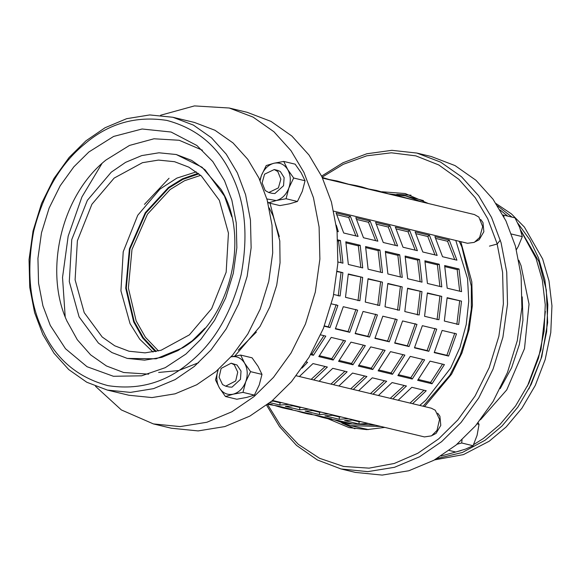 <?xml version="1.0" encoding="UTF-8"?>
<svg xmlns="http://www.w3.org/2000/svg" width="581" height="581" viewBox="0 0 581 581"><rect width="100%" height="100%" fill="white"/><g stroke="black" fill="none" stroke-linecap="round" stroke-linejoin="round"><path stroke-width="0.87" d="M148.649 374.142L123.673 372.508L106.41 365.95L90.621 354.853L77.302 339.74L66.88 320.923M67.185 321.62L66.873 320.908C44.062 271.327 60.896 195.92 105.974 160.015L129.498 145.432L153.994 138.779L179.195 140.268L202.413 150.21M127.333 358.426L156.18 358.789L182.797 347.772C230.366 320.131 250.701 235.428 220.867 189.203L202.101 167.263L176.283 154.531M182.797 347.772L189.086 343.386M518.797 260.215L521.048 265.655L529.03 304.154L524.498 348.629L506.755 389.88L480.494 419.751M496.094 203.597L511.374 213.859L524.403 227.069L542.654 258.988L549.001 280.913L551.95 305.809L550.773 332.579L545.152 359.675L535.297 385.385L521.941 408.167L506.189 426.933L489.231 441.211L463.464 454.603L434.559 459.898M196.32 171.874L176.907 178.091L159.964 189.101L137.741 215.275L123.216 251.762L120.928 290.841L130.042 323.632L139.731 339.195L153.057 352.071M95.516 386.307L121.364 409.939L153.391 423.912L171.366 428.226L198.121 430.913L224.847 426.57L249.881 416.083L272.017 400.897L291.459 381.688L309.056 357.279L323.406 328.388L333.262 296.463L337.859 263.418L337.074 231.332L331.424 202.014L321.889 176.682L308.998 155.025L291.916 136.07L271.015 121.407L247.201 112.329L229.234 108.015L194.453 105.909L160.588 115.241M102.009 163.435L81.914 196.974L68.173 236.162L62.53 277.428L65.195 316.776M153.391 423.912L180.154 426.599L206.872 422.256L231.906 411.769L254.042 396.583L273.484 377.374L291.088 352.965L305.439 324.075L315.294 292.149L319.891 259.104L319.1 227.018L313.45 197.7L303.921 172.368L291.023 150.711L273.941 131.756L253.04 117.093L229.234 108.015M234.855 356.044L260.034 326.42L269.86 306.87L276.701 285.235L280.049 262.794L279.788 240.897L270.012 203.219M107.347 390.076L128.909 395.254L152.019 397.571L175.099 393.824L196.719 384.767L215.834 371.651L232.625 355.064L247.826 333.981L260.223 309.034L268.734 281.458L272.7 252.917L272.024 225.21L267.144 199.886L258.908 178.011L247.775 159.303L233.025 142.941L214.97 130.275L194.41 122.438L172.84 117.26L193.408 125.097L211.455 137.762L226.205 154.132L237.346 172.833L245.581 194.715L250.455 220.032L251.137 247.738L247.165 276.28L238.653 303.856L226.263 328.802L211.063 349.885L194.272 366.48L175.15 379.589L153.529 388.645L130.456 392.4L107.347 390.076L86.78 382.24L68.732 369.567L53.982 353.204L42.841 334.496L34.606 312.622L29.733 287.297L29.05 259.591L33.023 231.056L41.534 203.481L53.924 178.534L69.124 157.451L85.915 140.856L105.038 127.747L126.658 118.684L149.731 114.936L172.84 117.26M189.864 362.268C214.077 342.667 231.158 313.544 241.093 274.915C248.465 235.748 245.291 202.355 231.579 174.743C218.507 146.594 196.952 128.481 166.892 120.42C136.107 115.634 108.792 123.419 84.935 143.776C60.714 163.377 43.64 192.493 33.705 231.122C26.334 270.296 29.508 303.689 43.219 331.301C56.284 359.45 77.847 377.556 107.899 385.624C138.685 390.403 166.006 382.618 189.864 362.268M88.878 151.982L73.838 166.841L60.221 185.724L49.124 208.071L41.498 232.77L37.939 258.327L38.549 283.143L42.921 305.824L50.293 325.418L65.5 348.738L87.07 366.734L113.418 376.277L141.575 375.82L165.229 367.686L185.92 354.061L200.961 339.195L214.578 320.313L225.675 297.973L233.301 273.273L236.852 247.709L236.249 222.901L231.877 200.22L224.498 180.626L212.799 161.562L196.872 145.497L171.068 132.025L142.076 128.997L113.622 136.441L88.878 151.982M231.732 216.706L224.455 196.058L205.108 169.848L191.621 160.378L176.246 154.524L158.976 152.788L141.735 155.592L125.576 162.36L111.283 172.158L87.375 200.314L71.753 239.575L69.292 281.603L79.096 316.885L98.443 343.095L111.93 352.565L127.297 358.419L144.575 360.155L161.816 357.351L177.975 350.583L192.267 340.778L204.97 328.2M114.137 178.098L91.907 204.272L77.389 240.759L75.102 279.839L84.209 312.629L102.198 336.995L114.733 345.797L129.026 351.236L145.076 352.856L161.111 350.249L189.413 334.845L211.637 308.671L226.162 272.184L228.449 233.104L219.342 200.314L201.353 175.949L188.81 167.146L174.525 161.7L158.475 160.087L142.439 162.695L114.137 178.098M266.875 198.949L276.236 200.547C281.952 198.949 286.142 194.809 288.815 188.128C291.117 181.279 290.732 175.063 287.66 169.478C284.254 164.227 279.672 162.15 273.934 163.246C268.219 164.844 264.028 168.984 261.356 175.665L260.106 180.575M272.271 193.371L274.886 193.531L283.535 185.731L284.131 177.583L280.332 171.533L277.783 170.393M268.509 202.863L279.904 205.594L289.716 203.786L297.443 201.469L302.294 191.36L305.061 180.756L301.14 172.71L295.133 164.169L283.746 161.431L287.66 169.478L293.666 178.018L288.815 188.128L286.048 198.738L276.236 200.547L268.509 202.863L267.667 201.774M259.918 180.168L261.356 175.665L266.207 165.556L273.934 163.246L283.746 161.431M305.061 180.756L293.666 178.018M297.443 201.469L286.048 198.738M264.566 174.184L262.125 182.884L265.168 190.503L268.734 192.522L278.415 187.881L280.855 179.18L277.812 171.562L274.247 169.543L264.566 174.184M233.163 394.187C238.878 392.589 243.069 388.449 245.741 381.768C248.043 374.919 247.659 368.703 244.586 363.118C241.18 357.867 236.598 355.79 230.853 356.887L240.672 355.071L244.586 363.118L250.593 371.658L245.741 381.768L242.974 392.378L233.163 394.187L225.435 396.503L219.429 387.955C222.843 393.206 227.418 395.283 233.163 394.187M218.274 369.305C215.979 376.154 216.357 382.371 219.429 387.955L215.515 379.916L218.274 369.305M229.197 387.011L231.993 387.149L240.461 379.371L241.021 371.063L237.019 365.013L231.173 363.19L221.121 368.405L219.095 377.222L222.523 384.542L225.66 386.162L235.704 380.94L237.738 372.13L234.303 364.81L231.173 363.19M225.435 396.503L236.83 399.234L246.642 397.426L254.369 395.109L259.22 385.007L261.987 374.396L258.066 366.35L252.06 357.809L240.672 355.071M261.987 374.396L250.593 371.658M254.369 395.109L242.974 392.378M449.193 450.449L455.758 452.025L465.454 449.128L473.072 445.729L477.095 435.307L479.034 424.391L478.119 422.721M462.04 439.832L461.677 442.991L457.029 444.247M479.034 424.391L477.124 423.927M473.072 445.729L461.677 442.991M489.463 246.119L497.147 244.035L500.314 240.12M516.4 249.692L518.252 246.482L522.304 236.634L519.697 227.491L514.998 217.853L503.604 215.115L503.996 217.011M502.993 215.101L503.604 215.115M522.304 236.634L510.917 233.903M341.889 423.026L354.94 428.763M411.014 195.194L396.787 194.374M423.476 200.598L405.611 195.92L389.604 193.931M334.954 419.998L350.459 425.662L368.499 429.599M480.748 219.538L482.985 222.596L483.857 231.739L479.18 239.713L475.425 241.718M437.675 413.185L439.911 416.236L440.783 425.386L436.106 433.361L432.351 435.358M416.853 153.057L431.233 156.507L455.046 165.585L475.941 180.255L493.022 199.203L505.92 220.86L515.456 246.191L521.099 275.517L521.891 307.596L517.293 340.64L507.438 372.574L493.087 401.456L475.483 425.866L456.041 445.075L433.905 460.261L408.871 470.748L382.153 475.091L355.39 472.404L341.018 468.954L367.773 471.641L394.492 467.298L419.526 456.811L441.662 441.625L461.111 422.416L478.708 398.007L493.058 369.117L502.914 337.191L507.511 304.146L506.726 272.061L501.076 242.742L491.541 217.41L478.65 195.753L461.561 176.798L440.667 162.135L416.853 153.057L391.848 150.326L366.771 153.776L343.001 162.745L321.605 176.101M266.614 405.182L279.519 426.657L296.557 445.431L317.349 459.956L341.018 468.954M322.121 177.169L343.291 164.307L366.734 155.817L391.376 152.803L415.865 155.875L438.771 164.96L458.845 179.326L475.265 197.729L487.699 218.681L497.06 243.548L502.601 272.336L503.378 303.841L498.861 336.283L489.187 367.628L475.098 395.988L457.813 419.961L438.728 438.822L417.833 453.26L394.259 463.471L369.044 468.148L343.625 466.463L319.572 458.3L298.307 444.334L280.819 425.858L267.558 404.463M317.27 411.195L318.076 411.871M326.987 418.32L349.043 427.601L366.88 429.628L384.804 427.405M424.544 406.569L451.553 374.215L461.968 352.95L469.099 329.514L472.411 305.301L471.823 281.792L460.777 241.66M428.364 203.51L405.233 193.553L381.935 191.752M423.121 406.228L449.847 375.297L460.283 354.911L467.611 332.397L471.322 309.063L471.336 286.302L461.866 246.976L459.23 241.289M421.821 201.934L405.611 195.92M350.459 425.662L380.853 426.454M198.172 173.276L182.47 178.81L168.468 187.467L145.272 212.704L129.418 248.813L125.721 288.212L133.674 321.896L142.686 337.989L155.345 351.658M238.239 350.241L256.381 332.1M279.308 236.576L273.034 215.812L269.17 207.882M198.884 173.85L182.935 179.34L168.737 188.077L145.708 213.125L129.97 248.966L126.309 288.067L134.196 321.496L143.34 337.75L156.245 351.476M144.466 204.374L169.042 178.273M158.497 350.953L145.395 337.256L136.143 320.915L128.372 287.994L131.981 249.481L147.48 214.186L170.153 189.522L184.511 180.735L200.656 175.339M333.741 211.164L467.523 243.279L474.27 242.386L479.63 237.484L482.68 226.605L478.875 217.083L474.423 214.563L322.564 178.106M272.547 400.454L424.45 436.919L431.523 435.859L437.014 430.398L439.548 419.38L435.263 410.23L431.349 408.203L296.295 375.784M368.18 423.411L359.022 424.036L359.036 421.704L360.917 421.668M359.022 424.036L344.642 420.586L353.807 419.961M352.464 420.121L359.036 421.704M348.411 418.669L339.253 419.293L339.268 416.955L341.149 416.926M339.253 419.293L324.873 415.843L334.039 415.219M332.695 415.379L339.268 416.955M328.643 413.919L319.485 414.543L319.499 412.212L321.38 412.176M319.485 414.543L305.105 411.094L314.27 410.469M312.927 410.629L319.499 412.212M308.874 409.177L299.716 409.801L299.731 407.463L301.612 407.434M299.716 409.801L285.336 406.351L294.502 405.727M293.158 405.887L299.731 407.463M289.106 404.434L279.948 405.051L279.962 402.72L281.843 402.684M271.494 401.326L274.733 400.977M273.39 401.144L279.962 402.72M279.948 405.051L269.882 402.64M327.459 418.618L337.074 420.237L351.454 423.687L341.831 422.067L334.721 419.969M307.69 413.875L317.306 415.495L331.686 418.945L322.063 417.325L314.953 415.219M268.153 404.383L277.769 406.003L292.141 409.452L282.526 407.833L311.917 414.195L302.294 412.583L295.184 410.476M282.526 407.833L275.416 405.727M268.458 403.766L272.373 404.703L267.979 404.136M318.838 412.052L317.72 411.297M299.07 407.303L297.951 406.555M279.301 402.56L278.183 401.805M389.001 193.843L396.264 195.194L404.601 197.743L390.221 194.294L376.517 190.452M369.233 189.101L376.495 190.445L384.833 192.994L370.453 189.544L362.123 186.995M349.464 184.359L356.727 185.702L365.064 188.251L350.684 184.802L336.98 180.96M329.696 179.609L336.958 180.96L345.296 183.502L330.916 180.052L322.244 177.423M322.353 177.655L325.527 178.759L322.535 178.04M449.266 240.062L456.927 260.172L442.555 256.722L434.886 236.612L449.266 240.062L447.544 241.26L435.772 238.435M454.72 259.642L447.544 241.26M429.497 235.32L437.159 255.429L422.786 251.98L415.117 231.87L429.497 235.32L427.776 236.518L416.003 233.693M434.951 254.899L427.776 236.518M409.728 230.57L417.39 250.687L403.018 247.23L395.349 227.12L409.728 230.57L408.007 231.768L396.235 228.943M415.183 250.15L408.007 231.768M389.953 225.827L397.622 245.937L383.249 242.488L375.58 222.378L389.953 225.827L388.239 227.026L376.466 224.201M395.414 245.407L388.239 227.026M370.184 221.085L377.853 241.195L363.481 237.738L355.812 217.628L370.184 221.085L368.47 222.276L356.698 219.451M375.646 240.665L368.47 222.276M350.416 216.335L358.085 236.445L343.705 232.996L336.043 212.886L350.416 216.335L348.702 217.534L336.929 214.709M355.877 235.915L348.702 217.534M336.305 225.181L338.316 231.703L337.082 231.405M459.034 268.996L461.568 291.647L447.196 288.198L444.654 265.546L459.034 268.996L457.167 269.577L444.864 266.621M459.673 291.19L457.167 269.577M439.265 264.246L441.8 286.898L427.427 283.448L424.885 260.796L439.265 264.246L437.399 264.827L425.096 261.878M439.904 286.448L437.399 264.827M419.497 259.504L422.031 282.155L407.659 278.706L405.117 256.054L419.497 259.504L417.63 260.085L405.327 257.129M420.136 281.698L417.63 260.085M399.728 254.761L402.263 277.413L387.883 273.956L385.348 251.304L399.728 254.761L397.862 255.335L385.559 252.386M400.367 276.955L397.862 255.335M379.959 250.012L382.494 272.663L368.114 269.214L365.58 246.562L379.959 250.012L378.093 250.593L365.79 247.637M380.599 272.206L378.093 250.593M360.191 245.269L362.726 267.921L348.346 264.464L345.811 241.812L360.191 245.269L358.324 245.843L346.022 242.894M360.83 267.463L358.324 245.843M337.801 239.895L340.422 240.519L337.866 240.933M341.062 262.714L338.556 241.1M340.422 240.519L342.957 263.171L337.939 261.966M461.517 301.14L458.714 324.496L444.334 321.046L447.138 297.683L461.517 301.14L447.123 298.046M456.848 324.409L459.651 301.052M441.749 296.39L438.945 319.746L424.566 316.296L427.369 292.94L441.749 296.39L427.355 293.296M437.079 319.666L439.882 296.303M421.98 291.647L419.177 315.004L404.797 311.554L407.601 288.191L421.98 291.647L407.586 288.554M417.311 314.917L420.114 291.56M402.212 286.898L399.408 310.254L385.029 306.804L387.832 283.448L402.212 286.898L387.817 283.804M397.542 310.174L400.345 286.811M382.443 282.155L379.64 305.512L365.26 302.062L368.063 278.698L382.443 282.155L368.049 279.062M377.773 305.424L380.577 282.068M362.675 277.406L359.871 300.762L345.492 297.312L348.295 273.956L362.675 277.406L348.28 274.312M358.005 300.682L360.808 277.319M337.256 271.305L342.906 272.663L337.227 271.661M338.236 295.932L341.04 272.576M342.906 272.663L340.103 296.019L333.697 294.48M448.597 356.059L434.218 352.609L442.126 330.436L456.506 333.886L448.597 356.059L446.883 355.311L454.8 333.138M434.356 352.304L446.883 355.311M428.829 351.309L414.449 347.859L422.358 325.687L436.738 329.136L428.829 351.309L427.115 350.568L435.031 328.396M414.587 347.561L427.115 350.568M409.06 346.566L394.681 343.117L402.589 320.944L416.969 324.394L409.06 346.566L407.346 345.818L415.262 323.653M394.819 342.812L407.346 345.818M389.292 341.817L374.912 338.367L382.821 316.195L397.201 319.644L389.292 341.817L387.578 341.076L395.494 318.904M375.05 338.069L387.578 341.076M369.523 337.074L355.144 333.625L363.052 311.452L377.432 314.902L369.523 337.074L367.809 336.334L375.725 314.161M355.281 333.32L367.809 336.334M349.755 332.325L335.375 328.875L343.284 306.703L357.664 310.16L349.755 332.325L348.041 331.584L355.957 309.412M335.513 328.577L348.041 331.584M331.475 303.87L337.895 305.41L329.986 327.582L328.272 326.842L336.188 304.669M324.387 325.905L328.272 326.842M329.986 327.582L324.263 326.21M432.032 383.78L417.652 380.323L430.034 361.135L444.414 364.585L432.032 383.78L430.615 382.436L442.519 364.134M418.305 379.48L430.615 382.436M412.263 379.03L397.883 375.58L410.266 356.393L424.646 359.842L412.263 379.03L410.847 377.694L422.75 359.385M398.537 374.738L410.847 377.694M392.495 374.287L378.115 370.838L390.497 351.643L404.877 355.1L392.495 374.287L391.078 372.944L402.982 354.642M378.768 369.988L391.078 372.944M372.726 369.538L358.346 366.088L370.729 346.901L385.109 350.35L372.726 369.538L371.31 368.201L383.213 349.9M359 365.246L371.31 368.201M352.957 364.795L338.578 361.346L350.96 342.151L365.34 345.608L352.957 364.795L351.541 363.452L363.445 345.15M339.231 360.496L351.541 363.452M333.189 360.046L318.809 356.596L331.192 337.408L345.564 340.858L333.189 360.046L331.773 358.709L343.676 340.408M319.463 355.754L331.773 358.709M320.676 334.881L325.796 336.116L313.42 355.303L312.004 353.96L323.907 335.658M311.133 353.749L312.004 353.96M313.42 355.303L310.624 354.635M398.188 400.244L411.835 387.309L426.214 390.759L412.568 403.693M410.012 403.083L424.021 390.229M378.42 395.501L392.066 382.559L406.446 386.009L392.8 398.951M390.243 398.341L404.253 385.486M358.651 390.752L372.298 377.817L386.677 381.267L373.031 394.201M370.475 393.591L384.484 380.737M338.883 386.009L352.529 373.067L366.909 376.517L353.263 389.459M350.706 388.849L364.715 375.994M319.114 381.259L332.76 368.325L347.14 371.775L333.494 384.716M330.938 384.099L344.947 371.252M299.346 376.517L312.992 363.575L327.372 367.032L313.725 379.967M311.169 379.357L325.178 366.502M306.151 361.934L307.596 362.283L301.989 368.122M341.817 422.067L349.007 423.796L375.37 425.139M419.751 405.422L425.735 400.273L450.645 368.085L460.021 347.3L466.223 324.583L468.758 301.241L467.56 278.691L455.78 240.461M412.227 199.632L396.286 195.194M333.196 415.321L333.835 415.655M500.183 388.645L511.6 367.78L519.407 344.359L522.944 320.124L522.21 296.869M436.868 458.576L462.345 452.497L485.12 440.224L502.078 425.946L517.831 407.179L531.179 384.397L541.034 358.688L546.656 331.591L547.832 304.822L544.884 279.926L538.536 258L529.778 239.742L517.787 223.133M512.035 217.141L497.547 205.819M500.081 209.937L507.743 216.11M520.707 230.345L536.06 258.465L542.334 280.129L545.254 304.742L544.092 331.206L538.529 357.99L528.79 383.402L515.594 405.916L500.023 424.464L483.261 438.575L473.58 444.647M461.256 450.515L440.994 456.056M527.381 386.256L540.955 349.704L545.363 311.343M520.576 229.945L538.921 261.595L546.3 289.897L547.651 322.593L541.782 356.814L528.913 388.929M158.649 372.457L178.643 370.562L198.622 362.697M272.329 193.386L268.734 192.522M277.841 170.407L274.247 169.543M229.248 387.026L225.66 386.162M327.444 418.618L322.048 417.318M307.676 413.868L302.28 412.575M362.137 187.002L356.749 185.709"/></g></svg>
